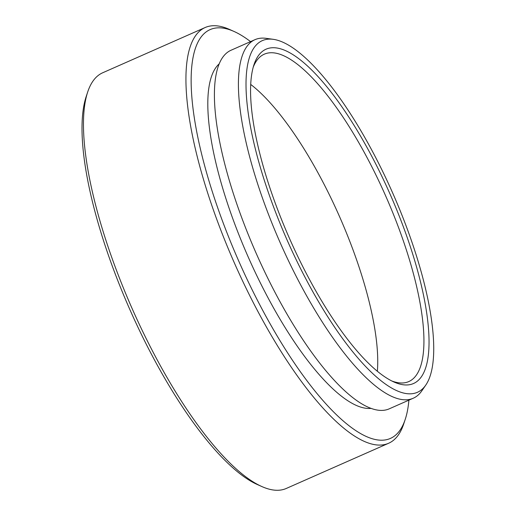 <?xml version="1.0" encoding="UTF-8"?>
<svg xmlns="http://www.w3.org/2000/svg" width="516" height="516" viewBox="0 0 516 516"><rect width="100%" height="100%" fill="white"/><g stroke="black" fill="none" stroke-linecap="round" stroke-linejoin="round"><path stroke-width="0.77" d="M380.673 167.352A192.184 57.805 66.2 0 0 273.138 39.306A192.184 57.805 66.2 0 0 299.016 265.488A192.184 57.805 66.2 0 0 425.816 385.033A192.184 57.805 66.2 0 0 380.673 167.352M425.816 385.033L421.785 390.876A195.97 58.947 -113.8 0 1 413.29 398.21A195.97 58.947 -113.8 0 1 292.488 268.984A195.97 58.947 -113.8 0 1 254.956 39.68A195.97 58.947 -113.8 0 1 266.101 38.339L273.138 39.306M261.87 486.556L257.445 484.582A223.422 67.203 -113.8 0 1 143.712 339.122A223.422 67.203 -113.8 0 1 86.14 96.686L87.662 92.087A227.208 68.344 66.2 0 0 146.215 338.631A227.208 68.344 66.2 0 0 261.87 486.556A227.208 68.344 66.2 0 0 286.277 488.458L388.69 443.231A227.208 68.344 -113.8 0 1 248.628 293.398A227.208 68.344 -113.8 0 1 205.11 27.542A227.208 68.344 -113.8 0 1 229.517 29.444L233.941 31.418A223.422 67.203 66.2 0 0 252.737 290.972A223.422 67.203 66.2 0 0 405.247 419.315A223.422 67.203 66.2 0 0 408.898 400.152M205.11 27.542L102.697 72.769A227.208 68.344 66.2 0 0 87.662 92.087M250.563 41.622A223.422 67.203 66.2 0 0 233.941 31.418M378.667 169.764A182.716 54.96 -113.8 0 1 394.037 382.034A182.716 54.96 -113.8 0 1 301.028 263.076A182.716 54.96 -113.8 0 1 253.943 64.81A182.716 54.96 -113.8 0 1 378.667 169.764M391.786 380.963A178.929 53.819 66.2 0 0 408.827 381.556A178.929 53.819 66.2 0 0 374.558 172.189A178.929 53.819 66.2 0 0 264.257 54.199A178.929 53.819 66.2 0 0 253.221 67.196M250.692 84.418A178.929 53.819 -113.8 0 1 328.305 192.616A178.929 53.819 -113.8 0 1 377.357 371.23M413.29 398.21L389.283 408.814A195.97 58.947 -113.8 0 1 268.481 279.588A195.97 58.947 -113.8 0 1 230.949 50.284L254.956 39.68M371.178 408.375A189.153 56.895 -113.8 0 1 260.019 282.226A189.153 56.895 -113.8 0 1 219.081 63.958M405.247 419.315L403.718 423.913A227.208 68.344 -113.8 0 1 388.69 443.231"/></g></svg>
